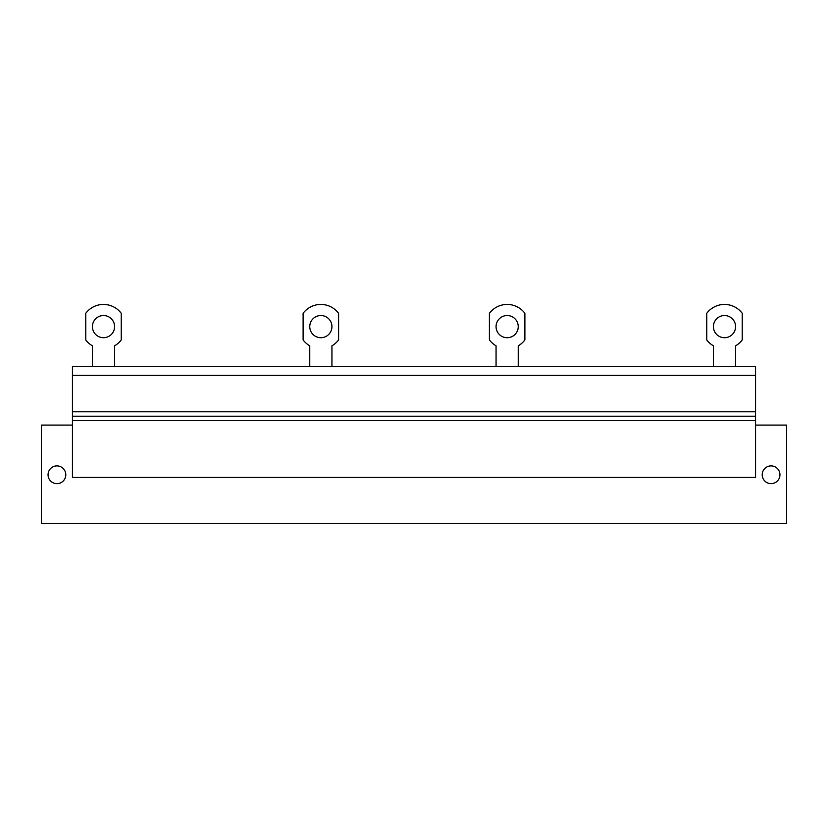<?xml version="1.0" encoding="UTF-8"?>
<svg xmlns="http://www.w3.org/2000/svg" width="828" height="828" viewBox="0 0 828 828"><rect width="100%" height="100%" fill="white"/><g stroke="black" fill="none" stroke-linecap="round" stroke-linejoin="round"><path stroke-width="1.24" d="M72.45 425.085L41.4 425.085L41.4 523.565L786.6 523.565L786.6 425.085L755.55 425.085M779.945 474.765A8.87 8.87 0 0 0 771.075 465.895A8.87 8.87 0 0 0 762.205 474.765A8.87 8.87 0 0 0 771.075 483.645A8.87 8.87 0 0 0 779.945 474.765M65.795 474.765A8.87 8.87 0 0 0 56.925 465.895A8.87 8.87 0 0 0 48.055 474.765A8.87 8.87 0 0 0 56.925 483.645A8.87 8.87 0 0 0 65.795 474.765M72.45 477.435L755.55 477.435L755.55 416.215L72.45 416.215L72.45 477.435M72.45 375.405L755.55 375.405L755.55 366.535L72.45 366.535L72.45 416.215M755.55 375.405L755.55 416.215M114.585 366.535L114.585 345.825A22.242 22.242 0 0 0 121.24 339.925L121.24 313.305A22.18 22.18 0 0 0 85.76 313.305L85.76 339.925A22.242 22.242 0 0 0 92.415 345.825L92.415 366.535M103.5 315.53A11.085 11.085 0 0 0 92.415 326.615A11.085 11.085 0 0 0 103.5 337.71A11.085 11.085 0 0 0 114.585 326.615A11.085 11.085 0 0 0 103.5 315.53M331.935 366.535L331.935 345.825A22.242 22.242 0 0 0 338.59 339.925L338.59 313.305A22.18 22.18 0 0 0 303.11 313.305L303.11 339.925A22.242 22.242 0 0 0 309.765 345.825L309.765 366.535M320.85 315.53A11.085 11.085 0 0 0 309.765 326.615A11.085 11.085 0 0 0 320.85 337.71A11.085 11.085 0 0 0 331.935 326.615A11.085 11.085 0 0 0 320.85 315.53M518.235 366.535L518.235 345.825A22.242 22.242 0 0 0 524.89 339.925L524.89 313.305A22.18 22.18 0 0 0 489.41 313.305L489.41 339.925A22.242 22.242 0 0 0 496.065 345.825L496.065 366.535M507.15 315.53A11.085 11.085 0 0 0 496.065 326.615A11.085 11.085 0 0 0 507.15 337.71A11.085 11.085 0 0 0 518.235 326.615A11.085 11.085 0 0 0 507.15 315.53M735.585 366.535L735.585 345.825A22.242 22.242 0 0 0 742.24 339.925L742.24 313.305A22.18 22.18 0 0 0 706.76 313.305L706.76 339.925A22.242 22.242 0 0 0 713.415 345.825L713.415 366.535M724.5 315.53A11.085 11.085 0 0 0 713.415 326.615A11.085 11.085 0 0 0 724.5 337.71A11.085 11.085 0 0 0 735.585 326.615A11.085 11.085 0 0 0 724.5 315.53M72.45 420.655L755.55 420.655M755.55 411.785L72.45 411.785"/></g></svg>
